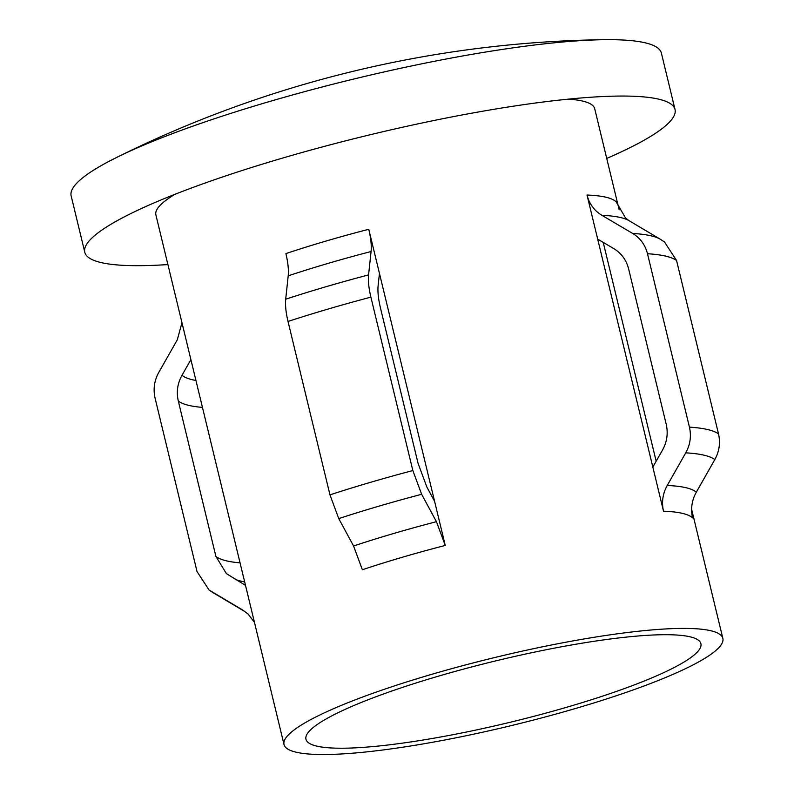 <?xml version="1.0" encoding="UTF-8"?>
<svg xmlns="http://www.w3.org/2000/svg" width="794" height="794" viewBox="0 0 794 794"><rect width="100%" height="100%" fill="white"/><g stroke="black" fill="none" stroke-linecap="round" stroke-linejoin="round"><path stroke-width="1.19" d="M606.735 158.413A303.626 47.114 166.4 0 0 675.019 109.473L661.382 53.089A303.626 47.114 166.4 0 0 644.936 42.747A303.626 47.114 166.4 0 0 604.065 39.7A303.626 47.114 166.4 0 0 116.013 157.768A303.626 47.114 166.4 0 0 71.152 195.88L84.789 252.264A303.626 47.114 166.4 0 0 101.235 262.606A303.626 47.114 166.4 0 0 167.901 264.571M675.019 109.473A303.626 47.114 166.4 0 0 658.573 99.131A303.626 47.114 166.4 0 0 623.895 96.054A303.626 47.114 166.4 0 0 124.122 216.96A303.626 47.114 166.4 0 0 84.789 252.264M689.907 636.768A203.175 31.522 166.4 0 0 466.604 668.3A203.175 31.522 166.4 0 0 305.958 739.234A203.175 31.522 166.4 0 0 316.965 746.162A203.175 31.522 166.4 0 0 540.257 714.63A203.175 31.522 166.4 0 0 700.904 643.686A203.175 31.522 166.4 0 0 689.907 636.768M619.151 209.765L594.706 108.718A225.744 35.025 166.4 0 0 582.488 101.037A225.744 35.025 166.4 0 0 568.415 99.141M296.241 752.236A225.744 35.025 166.4 0 0 544.356 717.2A225.744 35.025 166.4 0 0 722.848 638.386A225.744 35.025 166.4 0 0 710.62 630.694A225.744 35.025 166.4 0 0 462.515 665.729A225.744 35.025 166.4 0 0 284.014 744.544A225.744 35.025 166.4 0 0 296.241 752.236M174.879 194.341A225.744 35.025 166.4 0 0 155.882 214.886L284.014 744.544M181.965 322.731L177.29 339.832L158.75 372.465C154.284 380.594 153.053 389.169 155.078 398.161L197.031 571.571L209.08 590.021L242.656 610L247.966 613.941L254.437 622.298M667.228 485.471L685.758 452.838C690.244 444.67 691.465 436.104 689.44 427.142L647.487 253.733C645.165 244.8 640.232 238.031 632.689 233.456L601.862 215.303C594.289 210.718 589.337 203.959 587.024 195.036L597.693 239.153L613.792 248.611C621.345 253.177 626.287 259.936 628.62 268.888L666.226 424.333C668.25 433.345 667.02 441.911 662.524 450.039L652.827 467.061L663.506 511.187C661.481 502.175 662.722 493.6 667.228 485.471A235.659 36.564 166.4 0 1 685.768 487.665A235.659 36.564 166.4 0 1 696.298 492.211L714.838 459.577C719.314 451.409 720.545 442.844 718.51 433.881A272.024 42.211 166.4 0 0 689.44 427.142M426.854 487.03L434.586 501.312L445.255 545.438L436.442 521.688L421.644 494.295L412.84 470.554A272.024 42.211 166.4 0 0 329.967 494.861L288.014 321.451C285.89 312.479 285.115 305.065 285.691 299.219L288.202 275.836C288.788 269.96 288.014 262.546 285.9 253.594A225.744 35.025 166.4 0 1 368.773 229.287L379.453 273.404L378.123 285.592C377.547 291.438 378.321 298.852 380.435 307.834L418.051 463.289L426.854 487.03M245.505 585.376L226.419 573.645L215.899 556.415L178.293 400.97C176.258 392.008 177.489 383.433 181.995 375.264L190.897 359.632M601.862 215.303A235.659 36.564 166.4 0 1 628.977 220.633L625.622 218.102L616.094 201.775A225.744 35.025 166.4 0 0 605.743 197.18A225.744 35.025 166.4 0 0 587.024 195.036M718.51 433.881L676.557 260.472L664.509 242.021L660.35 239.252A262.109 40.673 166.4 0 0 632.689 233.456M663.506 511.187A225.744 35.025 166.4 0 1 682.225 513.321A225.744 35.025 166.4 0 1 692.576 517.926C690.552 508.904 691.792 500.339 696.298 492.211M412.84 470.554L370.887 297.145C368.763 288.172 367.989 280.758 368.565 274.903L371.076 251.519C371.661 245.654 370.887 238.24 368.773 229.287M445.255 545.438A225.744 35.025 166.4 0 0 362.382 569.745L353.568 545.994L338.76 518.601L329.967 494.861M597.693 239.153L652.827 467.061M379.453 273.404L434.586 501.312M603.222 242.398L656.162 461.215M178.293 400.97A249.445 38.708 166.4 0 0 189.041 405.446A249.445 38.708 166.4 0 0 202.45 407.382M181.995 375.264A239.53 37.169 166.4 0 0 192.585 379.79A239.53 37.169 166.4 0 0 195.939 380.465M215.899 556.415A249.445 38.708 166.4 0 0 226.657 560.901A249.445 38.708 166.4 0 0 240.056 562.837M235.163 579.302A239.53 37.169 166.4 0 0 241.316 581.218A239.53 37.169 166.4 0 0 244.671 581.893M211.829 591.848A262.109 40.673 166.4 0 0 213.239 592.79L209.08 590.021M714.838 459.577A262.109 40.673 166.4 0 0 703.891 455.161A262.109 40.673 166.4 0 0 685.758 452.838M676.557 260.472A272.024 42.211 166.4 0 0 647.487 253.733M371.076 251.519A235.659 36.564 166.4 0 0 288.202 275.836M368.565 274.903A262.109 40.673 166.4 0 0 285.691 299.219M370.887 297.145A272.024 42.211 166.4 0 0 288.014 321.451M421.644 494.295A262.109 40.673 166.4 0 0 338.76 518.601M436.442 521.688A235.659 36.564 166.4 0 0 353.568 545.994M242.656 610A235.659 36.564 166.4 0 0 244.612 611.41L213.239 592.79M691.624 509.311L722.848 638.386M628.977 220.633L660.35 239.252M244.612 611.41L247.966 613.941M604.065 39.7A1128.731 1128.731 0 0 0 116.013 157.768"/></g></svg>

